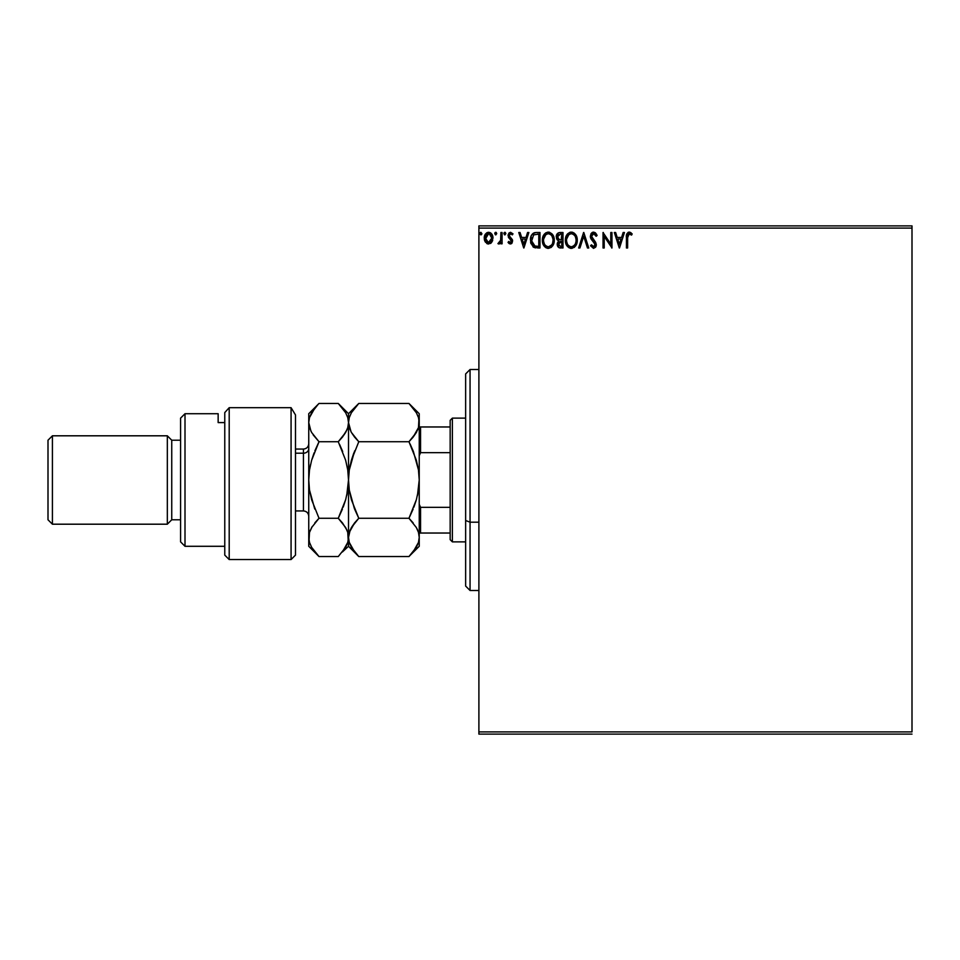 <?xml version="1.0" encoding="UTF-8"?>
<svg xmlns="http://www.w3.org/2000/svg" width="960" height="960" viewBox="0 0 960 960"><rect width="100%" height="100%" fill="white"/><g stroke="black" fill="none" stroke-linecap="round" stroke-linejoin="round"><path stroke-width="1.44" d="M478.896 228.096L912 228.096L912 731.904L478.896 731.904L478.896 228.096L478.896 734.112L912 734.112L478.896 734.112L478.896 731.904L912 731.904L912 228.096L478.896 228.096L478.896 225.888L478.896 228.096M491.82 242.136L492.912 237.12L490.524 232.848L486.696 232.848L484.5 236.136L484.884 241.224L487.656 243.888L491.208 242.892L492.972 238.128C493.008 234.924 491.556 232.98 488.604 232.308C485.676 232.992 484.224 234.924 484.248 238.128L485.4 242.148L488.604 244.008L491.82 242.136M500.904 232.512L502.092 232.512L500.904 232.512L500.64 240.576L497.928 243.624L499.548 243.84L500.904 242.148L500.904 243.816L502.092 243.816L502.092 232.512L502.092 243.816L502.092 232.512L500.904 232.512L500.724 240.192L497.928 243.624L498.84 244.008L500.904 242.148L500.904 243.816L502.092 243.816L500.904 243.816M510.348 244.008L512.064 243.024L512.58 240.6L509.52 236.604L509.328 234.888L510.684 233.7L512.328 234.888L513 233.844L510.552 232.308L509.016 232.968L508.08 235.008L508.572 237.564L511.404 240.84L510.528 242.592L508.74 241.44L508.044 242.4L509.016 243.48L510.348 244.008L512.604 241.044L509.232 235.524L510.684 233.7L512.328 234.888L513 233.844L510.552 232.308L508.044 235.584L511.416 241.104L510.264 242.628L508.74 241.44L508.044 242.4L510.348 244.008M536.376 232.512L533.376 233.172L531.432 235.428L530.52 238.692L530.796 243.036L533.484 247.164L539.976 247.98L539.976 232.512L536.376 232.512C532.248 233.076 530.28 235.584 530.46 240.048L533.952 247.416L539.976 247.98L539.976 232.512L539.976 247.98L537.636 247.98M559.884 232.512L562.98 232.512L558.336 232.86L556.452 235.32L556.596 238.8L558.672 240.852L557.304 243.216L557.424 245.628L559.308 247.788L562.98 247.98L562.98 232.512L562.98 247.98L562.98 232.512L559.884 232.512C557.472 232.884 556.248 234.348 556.236 236.904L558.672 240.852L557.232 244.152C557.244 246.588 558.432 247.86 560.796 247.98L560.148 247.956M579.936 247.98L578.64 247.98L583.596 232.512L578.64 247.98L579.936 247.98L583.704 236.244L587.46 247.98L588.756 247.98L583.8 232.512L588.756 247.98L583.8 232.512L578.64 247.98L579.936 247.98L583.704 236.244L587.46 247.98L588.756 247.98L587.46 247.98M610.776 232.512L610.776 244.02L603.036 232.512L603.036 247.98L604.224 247.98L604.224 236.448L611.964 247.98L611.964 232.512L610.776 232.512L611.964 232.512L610.776 232.512L610.776 244.02L603.036 232.512L603.036 247.98L604.224 247.98L604.224 236.448L611.964 247.98L611.964 232.512L611.712 247.98M627.924 234.732L627.624 237.684L628.704 233.844L631.584 235.092L632.184 233.904L629.268 232.116L626.736 234.108L626.436 247.98L627.624 247.98L627.624 237.684L629.28 233.7L631.584 235.092L632.184 233.904L629.268 232.116C626.904 232.92 625.956 234.732 626.436 237.54L626.436 247.98L627.624 247.98L627.648 236.496M623.16 232.512L624.456 232.512L619.5 247.98L624.456 232.512L623.16 232.512L621.564 237.468L617.22 237.468L615.636 232.512L614.34 232.512L619.296 247.98L624.456 232.512L623.16 232.512L621.564 237.468L617.22 237.468L615.636 232.512L614.34 232.512L619.296 247.98L614.34 232.512L615.636 232.512M593.616 232.116L591.168 233.532L590.34 236.304L591.108 239.052L595.056 244.296L593.892 246.756L591.468 244.812L590.544 245.76L593.532 248.376L595.632 247.164L596.256 244.152L591.924 237.84L591.708 235.26L593.7 233.7L596.124 236.28L597.084 235.5L595.392 232.788L593.616 232.116L590.34 236.304L595.104 244.836L593.544 246.792L591.468 244.812L590.544 245.76L593.532 248.376L596.292 244.764L595.68 242.412L591.54 236.328L593.7 233.7L596.124 236.28L597.084 235.5L593.616 232.116M577.26 240.18L575.148 234L572.664 232.308L569.916 232.32L567.612 233.832L565.68 237.492L565.68 243.036L568.716 247.608L572.076 248.328L575.868 245.508L577.26 240.18C577.308 235.776 575.328 233.088 571.284 232.116C567.264 233.124 565.284 235.836 565.356 240.252C565.284 244.716 567.288 247.428 571.38 248.376C575.388 247.32 577.344 244.584 577.26 240.18M554.232 239.484L552.144 234L547.932 232.128L545.652 232.92L543.768 234.936L542.352 240.252L543.78 245.604L545.712 247.608L548.376 248.376L552.48 246.084L554.256 240.18C554.34 244.584 552.384 247.32 548.376 248.376C552.384 247.32 554.34 244.584 554.256 240.18C554.304 235.776 552.324 233.088 548.28 232.116C544.26 233.124 542.28 235.836 542.352 240.252C542.28 244.716 544.284 247.428 548.376 248.376L548.376 248.376M527.568 232.512L528.864 232.512L523.908 247.98L528.864 232.512L527.568 232.512L525.984 237.468L521.64 237.468L520.056 232.512L518.76 232.512L523.716 247.98L528.864 232.512L527.568 232.512L525.984 237.468L521.64 237.468L520.056 232.512L518.76 232.512L523.716 247.98L518.76 232.512L520.056 232.512M505.86 233.604L504.876 232.308L503.88 233.604L504.876 232.308L503.88 233.604L504.876 232.308L505.86 233.604L505.296 232.44L504.132 232.752L504.444 234.768L505.86 233.604L504.876 234.888L505.86 233.604L504.876 234.888L503.88 233.604L504.984 234.876M496.74 233.604L495.756 232.308L494.76 233.604L495.756 232.308L494.76 233.604L495.756 232.308L496.74 233.604L496.176 232.44L495.012 232.752L495.324 234.768L496.74 233.604L495.756 234.888L496.74 233.604L495.756 234.888L494.76 233.604L495.864 234.876M481.872 233.604L480.456 232.44L480.132 234.456L481.104 234.864L481.812 234.048L480.876 234.888L481.872 233.604L480.876 234.888L479.892 233.604L480.876 234.888L479.892 233.604L480.876 232.308L479.892 233.604L480.876 232.308L481.872 233.604L480.876 232.308M912 225.888L478.896 225.888L912 225.888L912 228.096L912 225.888M627.624 247.98L626.436 247.98M626.436 237.54L626.448 236.484M628.02 232.428L628.728 232.164M629.7 232.152L631.104 232.812M632.184 233.904L631.224 234.768M631.584 235.092L629.28 233.7M627.96 234.66L627.684 235.884M619.404 244.248L617.736 239.052L621.06 239.052L619.404 244.248L617.736 239.052L621.06 239.052L619.404 244.248M604.224 247.98L603.036 247.98L603.3 232.512M596.4 234.036L597.084 235.5L596.124 236.28L595.236 234.636M593.232 233.76L592.404 234.216M591.576 235.788L592.128 238.188M591.54 236.328L591.924 237.84M593.208 239.58L592.608 238.872M596.256 245.4L596.136 246M596.136 246.036L595.632 247.164M590.544 245.76L591.468 244.812L591.972 245.676M592.824 246.588L594.984 245.628M595.02 245.52L594.312 242.748M594.036 242.436L592.92 241.296M592.428 240.78L591.048 238.944M590.784 238.404L590.4 237.012M590.532 237.672L590.4 237.072M590.856 234.048L591.624 232.98M592.212 232.5L592.872 232.212M592.272 246.084L591.468 244.812M577.176 241.572L577.08 242.244M576.924 242.94L576.756 243.54M576.564 244.08L575.88 245.496M575.484 246.096L571.38 248.376M571.032 248.364L570.012 248.196M567.648 246.708L565.98 243.972M565.956 243.924L565.68 243.024M565.38 239.556L565.5 238.368M566.256 235.884L565.752 237.252M566.784 234.912L567.612 233.832M569.928 232.308L570.564 232.164M571.992 232.164L572.652 232.308M573.936 232.908L575.808 234.876L573.912 232.896M576.48 236.136L576.756 236.844M573.996 247.536L574.62 247.044M565.68 243.036L566.784 245.604M575.64 242.976L575.904 241.968M571.98 246.732L571.332 246.792C568.08 245.976 566.484 243.792 566.544 240.252L566.604 241.368L566.544 240.252C566.472 236.688 568.068 234.504 571.332 233.7C574.548 234.504 576.12 236.664 576.072 240.18L576 239.076L576.072 240.18C576.144 243.732 574.56 245.928 571.332 246.792L571.608 246.78M567.324 243.876L567.876 244.812M567.36 243.972L566.604 241.368M568.152 245.172L568.776 245.784L568.152 245.172M570.768 246.744L569.496 246.288M566.604 239.136L568.824 234.636M567.984 235.488L567.252 236.736M575.388 236.784L576 239.076M573.42 234.336L574.932 235.944M560.04 247.944L559.008 247.668M558.096 246.948L557.7 246.324M557.424 245.628L557.28 244.896M558.132 240.576L557.136 239.736M557.664 238.164L557.424 236.904L560.424 234.096L561.792 234.096L561.792 239.844L559.296 239.664L561.192 239.844L559.296 239.664L557.436 236.568L557.484 237.576M558.936 245.796L558.636 242.88L560.256 241.5M558.528 243.216L558.42 244.116L561.792 241.44L561.792 246.396L560.556 246.396L558.42 244.116L558.9 245.748M558.876 239.496L557.916 238.632M557.484 236.22L558.624 234.444M558.636 242.88L559.128 242.076M561.18 241.44L561.792 241.44L561.792 246.396L560.556 246.396M548.028 248.364L547.008 248.196M544.644 246.708L543.792 245.616M542.676 243.036L542.976 243.972M542.952 243.924L542.676 243.024M542.472 241.968L542.376 240.948M543.252 235.884L542.748 237.252M543.78 234.912L544.62 233.82M548.988 232.164L549.648 232.308M553.476 236.136L553.752 236.844M550.992 247.536L551.616 247.044M552.384 236.784L551.244 235.068M552.636 242.976L553.068 240.18C553.14 243.732 551.556 245.928 548.328 246.792L548.328 246.792C545.076 245.976 543.48 243.792 543.54 240.252C543.468 236.688 545.064 234.504 548.328 233.7C551.544 234.504 553.116 236.664 553.068 240.18L552.9 241.968M551.58 245.004L548.604 246.78M544.32 243.876L544.872 244.812M543.54 240.252L543.6 239.136L543.54 240.252M544.356 243.972L543.6 241.368M545.148 245.172L545.772 245.784L545.148 245.172M547.764 246.744L546.492 246.288M543.6 239.136L545.82 234.636M544.98 235.488L544.248 236.736M553.068 240.18L552.996 239.076L553.068 240.18M549.72 246.492L551.328 245.316M535.764 247.884L534.9 247.74M533.712 247.296L533.028 246.852M530.784 243L530.616 242.184M530.46 240.048L530.52 238.692M530.748 237.348L530.928 236.688M532.488 233.88L535.704 232.536M534.3 232.776L535.02 232.608M530.796 243.036L530.976 243.648M532.656 244.248L534.984 246.096L531.684 240.924L533.628 234.9L538.788 234.096L538.788 246.396L534.576 245.964L532.26 243.468M537.132 246.372L536.268 246.324M531.768 238.428L531.9 237.792M523.812 244.248L522.144 239.052L525.48 239.052L523.812 244.248L522.144 239.052L525.48 239.052L523.812 244.248M508.044 242.4L508.74 241.44L510.264 242.628L511.416 241.104L510.888 239.748M511.356 241.596L508.044 235.572M511.416 241.104L511.128 240.084M509.94 238.908L508.44 237.324M513 233.844L512.172 234.672M512.328 234.888L510.528 233.712M510.084 233.868L509.328 234.888M509.304 234.948L509.796 236.94M509.256 235.8L512.4 239.724M509.256 235.2L509.52 236.604M512.316 239.508L512.604 241.044M511.344 243.744L512.1 242.976M504.444 232.44L503.94 233.16M498.84 244.008L497.928 243.624L498.84 244.008L500.736 242.484M497.928 243.624L499.2 242.604M500.532 240.96L500.88 238.128M500.904 237.096L500.904 236.316M500.904 237.288L500.88 238.248M500.832 239.22L500.724 240.192M495.324 232.44L494.82 233.16M491.196 242.904L490.476 243.492M487.728 243.912L486.768 243.504M484.896 241.236L484.548 240.324M484.512 240.204L484.32 239.208M484.26 237.624L484.38 236.652M484.872 235.104L485.304 234.312M488.112 232.344L486.852 232.752M488.856 232.32L490.308 232.728M491.916 234.3L492.288 234.96M492.336 235.056L492.72 236.112M492.72 236.136L492.324 235.056M492.708 240.216L492.348 241.212M491.436 233.64L490.524 232.848M488.616 233.7L487.86 233.82L489.36 233.808L491.784 238.128L488.424 242.616L485.436 238.128L485.616 236.628L485.484 238.872L488.616 233.7L490.836 234.924M491.04 235.236L491.736 237.372M488.424 242.616L491.784 238.128L491.04 241.032L489.36 242.508M488.232 242.592L486.636 241.644L485.484 238.884M487.572 233.928L486.18 235.236L487.872 233.808M491.748 238.884L491.784 238.128M480.768 232.32L480.132 232.752M560.424 234.096L561.792 234.096L561.192 239.844M551.928 235.944L552.996 239.076M537.504 234.096L538.788 234.096L538.788 246.396L538.008 246.396M531.936 242.52L531.78 241.788M485.436 238.128L485.484 237.372M485.616 236.628L486.18 235.236M489.36 233.808L490.032 234.144M491.616 239.628L491.04 241.032M487.86 242.508L487.188 242.16M470.052 522.192L470.052 369.516L470.052 522.192L478.896 522.192L470.052 522.192L470.052 590.484L470.052 522.192L465.636 520.5L470.052 522.192M465.636 373.932L465.636 520.5L465.636 373.932L470.052 369.516L478.896 369.516M465.636 586.068L465.636 520.5L465.636 586.068L470.052 590.484L478.896 590.484M450.168 507.336L450.168 539.664L452.376 541.872L452.376 418.128L450.168 420.336L450.168 507.336L450.168 420.336L452.376 418.128L452.376 541.872L465.636 541.872L452.376 541.872L450.168 539.664L450.168 507.336L420.564 507.336L419.232 504.3L420.564 507.336L420.564 533.028L450.168 533.028L420.564 533.028L420.564 507.336L450.168 507.336M465.636 418.128L452.376 418.128L465.636 418.128M419.232 533.028L420.564 533.028L419.232 533.028M419.232 455.7L420.564 452.664L450.168 452.664L420.564 452.664L420.564 426.972L419.232 426.972L420.564 426.972L420.564 452.664L419.232 455.7M450.168 426.972L420.564 426.972L450.168 426.972M291.072 407.688L295.488 414.936L291.072 407.688L229.2 407.688L229.2 559.548L229.2 407.688L224.772 412.572L224.772 555.132L224.772 412.572L229.2 407.688L291.072 407.688L291.072 559.548L291.072 407.688L295.488 414.936L291.072 407.688M295.488 555.132L291.072 559.548L295.488 555.132L295.488 414.936L295.488 555.132M185.004 413.712L180.588 418.128L180.588 541.872L185.004 546.288L185.004 413.712L185.004 546.288L224.772 546.288L185.004 546.288L180.588 541.872L180.588 418.128L185.004 413.712L218.148 413.712L185.004 413.712M167.328 524.196L171.744 519.78L171.744 440.22L167.328 435.804L167.328 524.196L167.328 435.804L52.416 435.804L48 440.22L48 519.78L52.416 524.196L52.416 435.804L52.416 524.196L167.328 524.196L52.416 524.196L48 519.78L48 440.22L52.416 435.804L167.328 435.804L171.744 440.22L171.744 519.78L180.588 519.78L171.744 519.78L167.328 524.196M180.588 440.22L171.744 440.22L180.588 440.22M218.148 415.968L218.148 422.592L224.772 422.592L218.148 422.592L218.148 413.712M295.488 510.936L303.444 510.936L303.444 453.204A5.304 4.596 180 0 0 308.748 448.62A5.304 4.596 0 0 1 303.444 453.204L295.488 453.204L303.444 453.204L303.444 449.064C306.66 448.74 308.424 446.976 308.748 443.76M417.456 495.468L419.232 480L419.232 546.288L419.232 537.408L418.5 542.364L416.376 547.236L408.972 556.548L358.776 556.548L351.408 547.296L349.284 542.436L348.516 537.408L349.26 532.464L351.372 527.58L358.776 518.268L408.972 518.268L416.34 527.52L418.476 532.38L419.232 537.408L418.488 532.416L419.232 537.408L418.488 532.416L416.364 527.556L408.972 518.268L358.776 518.268L351.408 499.776L349.284 490.056L348.516 480L349.26 470.1L351.372 460.344L358.776 441.732L408.972 441.732L416.34 460.224L418.476 469.944L419.232 480L418.5 489.9L416.376 499.656L408.972 518.268L416.364 499.716L413.904 507.12M419.232 422.868L418.488 427.584L416.364 432.444L408.972 441.732L358.776 441.732L351.384 432.432L349.272 427.584L348.516 422.592L349.272 417.588L351.384 412.74L358.776 403.452L408.972 403.452L416.376 412.752L418.488 417.6L419.232 422.592L418.488 417.6L419.232 422.592L419.232 413.712L418.488 427.584L413.112 437.16L416.364 432.456L408.972 441.732L412.896 437.424M419.232 413.712L408.972 403.452L413.1 408.012L408.972 403.452L358.776 403.452L357.864 404.376M315.18 407.628L319.008 403.452L338.268 403.452L345.66 412.752L347.772 417.612L348.516 422.592L348.516 480L348.516 422.592L349.272 417.576L351.384 412.74L358.776 403.452L348.516 413.712L348.516 422.592L351.06 431.856M354.516 436.992L351.384 432.432M418.476 427.62L417.708 429.756M413.4 451.584L418.476 469.944L419.232 480L418.488 470.016L419.232 480L419.232 422.592L419.232 480L418.5 489.9L416.376 499.656L408.972 518.268L413.1 509.16M354.648 437.172L358.776 441.732L351.396 460.284L353.856 452.868M350.304 464.532L349.272 470.016L350.316 464.496M354.36 508.416L349.284 490.056L348.516 480L349.272 489.984L348.516 480L349.26 470.1L354.648 450.864M417.444 495.504L418.488 489.984M416.988 528.708L417.612 530.04M354.384 508.488L358.776 518.268L351.384 527.568L349.26 532.44L354.648 522.84L351.384 527.568M348.516 422.868L347.772 427.596L345.66 432.444L338.268 441.732L345.636 460.224L347.76 469.944L348.516 480L347.784 489.9L345.672 499.656L338.268 518.268L345.636 527.52L347.76 532.38L348.516 546.288L348.516 480L348.516 537.408L349.284 542.436L348.516 537.408L350.232 529.824M342.384 551.988L348.516 546.288L358.776 556.548L354.648 551.988L358.776 556.548L408.972 556.548L409.884 555.624M358.776 518.268L354.648 522.828L358.776 518.268L354.648 509.16M357.048 405.24L354.648 408.012M349.284 542.436L354.72 552.072M413.148 522.888L408.972 518.268M413.076 450.768L410.268 444.372M413.376 451.512L408.972 441.732M416.412 412.824L418.488 417.6M413.1 408.012L416.376 412.752M410.376 555.096L419.232 546.288M419.232 480L419.232 537.408L418.5 542.364L413.112 551.976M347.772 542.388L345.672 547.236L338.268 556.548L319.008 556.548L311.628 547.296L309.504 542.436L308.748 537.408L308.748 413.712L308.748 480L309.492 489.984L308.748 480L308.748 546.288L309.48 532.464L311.604 527.568L319.008 518.268L314.88 522.828L319.008 518.268L311.628 499.776L309.504 490.056L308.748 480L309.48 470.1L311.604 460.344L319.008 441.732L311.604 432.432L309.492 427.572L308.748 422.592L309.492 417.588L311.616 412.74L318.096 404.376M347.784 542.364L348.516 537.408L347.772 532.392L348.516 537.408L347.784 542.364L342.396 551.976M338.268 403.452L345.66 412.752L347.772 417.612L348.516 422.592L348.516 413.712L338.268 403.452L319.008 403.452L308.748 413.712M346.992 429.756L342.396 437.172L345.648 432.456L338.268 441.732L342.396 437.172M342.66 451.512L339.552 444.372M347.772 489.984L346.74 495.468L348.516 480L347.772 470.016L348.516 480L347.784 489.9L345.672 499.656L338.268 518.268L345.648 499.728L343.188 507.12M346.884 529.992L342.54 523.008M310.344 530.088L309.492 532.428L311.604 527.58L319.008 518.268L338.268 518.268L319.008 518.268M312.24 526.5L309.492 532.428L308.748 537.408L309.504 542.424M314.604 508.488L309.504 490.056L308.748 480L309.48 470.1L311.604 460.344L319.008 441.732L311.616 460.272L314.088 452.868M314.724 551.808L319.008 556.548L311.628 547.296L309.504 542.436L308.748 537.408M310.944 431.196L308.748 422.592L309.492 427.56L308.748 422.592L309.492 417.588L314.88 408.012M313.152 434.868L319.008 441.732L338.268 441.732L319.008 441.732L314.88 450.84M310.524 464.532L309.492 470.016L310.536 464.496M347.772 427.596L348.516 422.592L347.784 417.636M338.268 441.732L345.636 460.224L347.76 469.944L348.516 480M342.396 509.16L338.268 518.268L342.396 522.828M348.516 537.408L347.772 532.404M308.748 546.288L319.008 556.548L338.268 556.548M342.684 451.584L342.396 450.864M314.58 508.416L314.868 509.136M303.444 510.636L303.444 453.204M291.072 559.548L229.2 559.548L224.772 555.132M303.444 449.064L295.488 449.064M303.444 510.936C306.66 511.26 308.424 513.024 308.748 516.24"/></g></svg>
